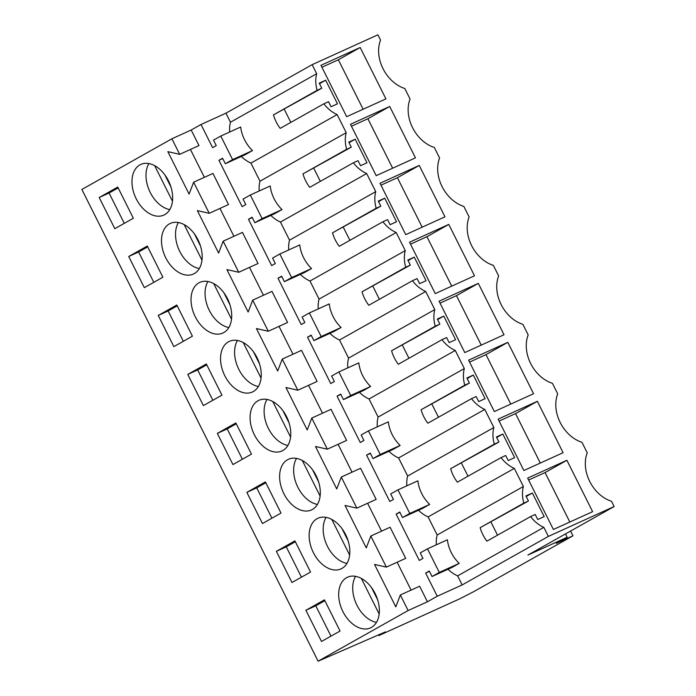 <?xml version="1.0" encoding="UTF-8"?>
<svg xmlns="http://www.w3.org/2000/svg" width="696" height="696" viewBox="0 0 696 696"><rect width="100%" height="100%" fill="white"/><g stroke="black" fill="none" stroke-linecap="round" stroke-linejoin="round"><path stroke-width="1.04" d="M201.014 124.497L212.611 147.665L216.256 145.612L213.515 140.131L220.78 136.051L232.595 159.636L225.33 163.725L222.589 158.244L218.935 160.297L242.138 206.634L245.792 204.581L243.043 199.1L250.308 195.019L262.122 218.605L254.858 222.694L252.117 217.213L248.472 219.266L271.666 265.602L275.32 263.549L272.58 258.068L279.844 253.988L291.65 277.574L284.386 281.663L281.645 276.181L278 278.235L301.203 324.571L304.848 322.518L302.108 317.037L309.372 312.956L321.178 336.542L313.913 340.631L311.173 335.15L307.528 337.203L330.731 383.54L334.376 381.486L331.635 376.014L338.9 371.925L350.714 395.511L343.45 399.6L340.701 394.119L337.055 396.172L360.258 442.508L363.904 440.455L361.163 434.983L368.428 430.894L380.242 454.479L372.978 458.568L370.237 453.087L366.583 455.14L389.786 501.477L393.44 499.423L390.691 493.951L397.955 489.862L409.77 513.448L402.505 517.537L399.765 512.056L396.111 514.109L419.314 560.445L422.968 558.392L420.227 552.92L427.483 548.831L439.298 572.417L432.033 576.505L429.293 571.024L425.647 573.078L437.245 596.246L427.422 601.779L419.636 586.223L400.339 594.984L408.134 610.54L318.107 661.2L81.867 189.451L171.895 138.782L191.191 130.022L201.014 124.497L225.939 113.178L312.147 64.667L377.893 34.8L380.547 40.09A33.008 24.682 -119.4 0 0 404.776 88.479L410.075 99.058A33.008 24.682 -119.4 0 0 434.304 147.448L439.602 158.027A33.008 24.682 -119.4 0 0 463.84 206.416L469.13 216.995A33.008 24.682 -119.4 0 0 493.368 265.385L498.658 275.964A33.008 24.682 -119.4 0 0 522.896 324.353L528.194 334.933A33.008 24.682 -119.4 0 0 552.424 383.322L557.722 393.901A33.008 24.682 -119.4 0 0 581.952 442.291L587.25 452.87A33.008 24.682 -119.4 0 0 611.48 501.259L614.133 506.549L527.925 555.069L567.153 537.251L565.491 533.928M312.147 64.667L316.68 73.715L230.472 122.226A30.407 22.733 60.6 0 0 229.671 132.014M225.939 113.178L230.472 122.226M241.312 156.461A30.407 22.733 60.6 0 0 250.934 163.09L337.142 114.579L346.208 132.684L260 181.195A30.407 22.733 60.6 0 0 259.199 190.982M543.846 527.359L457.637 575.879L462.17 584.927L548.378 536.416L543.846 527.359A30.407 22.733 -119.4 0 1 530.561 516.589L535.215 514.475L537.747 519.529L544.176 516.606L532.362 493.02L525.932 495.943L528.464 500.998L523.81 503.112A30.407 22.733 -119.4 0 1 523.383 486.495L514.318 468.391A30.407 22.733 -119.4 0 1 501.033 457.62L505.688 455.506L508.219 460.561L514.649 457.637L502.834 434.052L496.405 436.975L498.936 442.03L494.282 444.144A30.407 22.733 -119.4 0 1 493.855 427.527L484.79 409.422A30.407 22.733 -119.4 0 1 471.505 398.651L476.16 396.537L478.691 401.592L485.121 398.669L473.306 375.083L466.877 378.006L469.408 383.061L464.754 385.175A30.407 22.733 -119.4 0 1 464.319 368.558L455.262 350.453A30.407 22.733 -119.4 0 1 441.977 339.683L446.623 337.569L449.155 342.623L455.593 339.7L443.778 316.115L437.349 319.038L439.881 324.092L435.226 326.198A30.407 22.733 -119.4 0 1 434.791 309.59L425.726 291.485A30.407 22.733 -119.4 0 1 412.45 280.714L417.095 278.6L419.627 283.655L426.056 280.732L414.25 257.146L407.821 260.069L410.344 265.124L405.698 267.229A30.407 22.733 -119.4 0 1 405.263 250.621L396.198 232.516A30.407 22.733 -119.4 0 1 382.913 221.746L387.568 219.631L390.099 224.686L396.529 221.763L384.723 198.177L378.285 201.101L380.816 206.155L376.171 208.261A30.407 22.733 -119.4 0 1 375.736 191.652L366.67 173.548A30.407 22.733 -119.4 0 1 353.385 162.777L358.04 160.663L360.572 165.718L367.001 162.794L355.186 139.209L348.757 142.132L351.289 147.187L346.634 149.292A30.407 22.733 -119.4 0 1 346.208 132.684M548.378 536.416L614.133 506.549M337.142 114.579A30.407 22.733 -119.4 0 1 323.858 103.808L328.512 101.694L331.044 106.749L337.473 103.826L325.658 80.24L319.229 83.163L321.761 88.209L317.106 90.323A30.407 22.733 -119.4 0 1 316.68 73.715M566.883 460.282L527.655 478.1L553.39 529.482L592.618 511.673L566.883 460.282L545.064 472.567L569.824 522.017M409.535 242.225L435.27 293.608L474.498 275.79L448.772 224.408L409.535 242.225M498.127 419.131L523.862 470.513L563.09 452.696L537.356 401.314L498.127 419.131M478.3 283.376L504.035 334.759L464.798 352.576L439.072 301.194L478.3 283.376L456.472 295.661L440.037 303.125M415.442 157.853L376.214 175.67L350.48 124.288L389.708 106.471L415.442 157.853M360.18 47.502L385.915 98.884L346.686 116.702L320.952 65.32L360.18 47.502L338.352 59.778L321.917 67.251M507.828 342.345L468.599 360.163L494.334 411.545L533.562 393.727L507.828 342.345L485.999 354.629L469.565 362.094M380.007 183.257L405.742 234.639L444.97 216.821L419.236 165.439L380.007 183.257M570.59 531.057L572.965 535.798L556.243 543.385L567.153 537.251M378.441 634.883L378.798 635.587L459.83 598.786L473.663 591.678L572.965 535.798M378.798 635.587L385.349 631.907L318.107 661.2M386.393 567.127L405.681 558.357L397.894 542.802L390.108 527.255L370.811 536.016L386.393 567.127L374.552 564.43L395.806 606.886L400.339 594.984M370.811 536.016L366.279 547.917L345.025 505.461L356.865 508.15L341.284 477.047L336.751 488.949L315.497 446.493L327.329 449.181L311.756 418.079L307.223 429.98L285.96 387.524L297.801 390.212L282.228 359.11L277.695 371.012L256.433 328.555L268.273 331.244L252.691 300.141L248.167 312.043L226.905 269.587L238.745 272.275L223.164 241.173L218.631 253.074L197.377 210.618L209.218 213.307L193.636 182.204L189.103 194.106L167.849 151.65L179.681 154.338L171.895 138.782M99.197 197.516L114.805 228.688L133.354 218.248L117.746 187.076L99.197 197.516L109.081 193.027L124.271 223.355M158.253 315.453L176.801 305.013L192.418 336.185L173.861 346.625L158.253 315.453L168.145 310.964L183.326 341.292M128.725 256.485L147.274 246.045L162.881 277.217L144.333 287.657L128.725 256.485L138.608 251.995L153.799 282.324M173.678 268.595A27.823 18.427 -114.4 0 0 193.34 274.059A27.823 18.427 -114.4 0 0 202.092 254.362A27.823 18.427 -114.4 0 0 189.999 228.862A27.823 18.427 -114.4 0 0 170.337 223.399A27.823 18.427 -114.4 0 0 161.585 243.095A27.823 18.427 -114.4 0 0 173.678 268.595M219.527 287.831A27.823 18.427 -114.4 0 0 199.865 282.367A27.823 18.427 -114.4 0 0 191.113 302.064A27.823 18.427 -114.4 0 0 203.215 327.564A27.823 18.427 -114.4 0 0 222.877 333.027A27.823 18.427 -114.4 0 0 231.629 313.33A27.823 18.427 -114.4 0 0 219.527 287.831M278.591 405.768A27.823 18.427 -114.4 0 0 258.929 400.304A27.823 18.427 -114.4 0 0 250.177 420.001A27.823 18.427 -114.4 0 0 262.27 445.501A27.823 18.427 -114.4 0 0 281.932 450.965A27.823 18.427 -114.4 0 0 290.684 431.268A27.823 18.427 -114.4 0 0 278.591 405.768M217.317 433.39L232.925 464.563L251.474 454.123L235.866 422.95L217.317 433.39L227.2 428.901L242.391 459.23M232.742 386.532A27.823 18.427 -114.4 0 0 252.404 391.996A27.823 18.427 -114.4 0 0 261.157 372.299A27.823 18.427 -114.4 0 0 249.055 346.799A27.823 18.427 -114.4 0 0 229.393 341.336A27.823 18.427 -114.4 0 0 220.641 361.033A27.823 18.427 -114.4 0 0 232.742 386.532M187.781 374.422L206.338 363.982L221.946 395.154L203.389 405.594L187.781 374.422L197.673 369.933L212.863 400.261M276.373 551.328L291.981 582.5L310.529 572.06L294.921 540.888L276.373 551.328L286.256 546.838L301.446 577.167M246.845 492.359L265.394 481.919L281.001 513.091L262.453 523.531L246.845 492.359L256.728 487.87L271.918 518.198M308.119 464.745A27.823 18.427 -114.4 0 0 288.457 459.273A27.823 18.427 -114.4 0 0 279.705 478.978A27.823 18.427 -114.4 0 0 291.798 504.47A27.823 18.427 -114.4 0 0 311.46 509.933A27.823 18.427 -114.4 0 0 320.212 490.236A27.823 18.427 -114.4 0 0 308.119 464.745M305.901 610.296L324.449 599.856L340.057 631.028L321.509 641.468L305.901 610.296L315.784 605.807L330.974 636.135M350.862 622.407A27.823 18.427 -114.4 0 0 370.524 627.87A27.823 18.427 -114.4 0 0 379.276 608.173A27.823 18.427 -114.4 0 0 367.175 582.683A27.823 18.427 -114.4 0 0 347.513 577.21A27.823 18.427 -114.4 0 0 338.761 596.916A27.823 18.427 -114.4 0 0 350.862 622.407M144.15 209.626A27.823 18.427 -114.4 0 0 163.812 215.09A27.823 18.427 -114.4 0 0 172.564 195.393A27.823 18.427 -114.4 0 0 160.471 169.894A27.823 18.427 -114.4 0 0 140.809 164.43A27.823 18.427 -114.4 0 0 132.057 184.127A27.823 18.427 -114.4 0 0 144.15 209.626M337.647 523.714A27.823 18.427 -114.4 0 0 317.985 518.242A27.823 18.427 -114.4 0 0 309.233 537.947A27.823 18.427 -114.4 0 0 321.326 563.438A27.823 18.427 -114.4 0 0 340.988 568.902A27.823 18.427 -114.4 0 0 349.74 549.205A27.823 18.427 -114.4 0 0 337.647 523.714M191.191 130.022L198.978 145.577L179.681 154.338M204.38 177.323L190.434 149.457M193.636 182.204L212.933 173.434L228.505 204.546L209.218 213.307M233.908 236.292L219.962 208.426M223.164 241.173L242.46 232.403L258.033 263.514L238.745 272.275M263.445 295.261L249.49 267.394M252.691 300.141L271.988 291.372L287.57 322.483L268.273 331.244M292.973 354.229L279.018 326.363M282.228 359.11L301.516 350.349L317.098 381.452L297.801 390.212M322.5 413.198L308.546 385.332M311.756 418.079L331.044 409.318L338.839 424.865L346.625 440.42L327.329 449.181M352.028 472.166L338.082 444.3M341.284 477.047L360.58 468.286L376.153 499.389L356.865 508.15M381.556 531.135L367.61 503.269M411.092 590.104L397.138 562.246M220.78 136.051L240.685 127.003A30.407 22.733 60.6 0 0 252.5 150.588L245.236 154.677L225.33 163.725M321.761 88.209L273.458 114.892A30.407 22.733 60.6 0 0 280.21 128.369L323.858 103.808M273.458 114.892L317.106 90.323M250.934 163.09L260 181.195M284.272 109.316L290.824 122.4M325.658 80.24L319.499 83.703M338.352 59.778L363.121 109.237M118.163 187.911L109.081 193.027M218.935 160.297L222.746 158.566M232.595 159.636L252.5 150.588M427.422 601.779L408.134 610.54M462.17 584.927L437.245 596.246M448.015 569.25A30.407 22.733 60.6 0 0 457.637 575.879M425.647 573.078L429.458 571.355M514.318 468.391L428.11 516.91L437.175 535.007A30.407 22.733 60.6 0 0 436.375 544.794M427.483 548.831L447.397 539.792A30.407 22.733 60.6 0 0 459.203 563.377L451.939 567.466L432.033 576.505M528.464 500.998L480.162 527.672A30.407 22.733 60.6 0 0 486.913 541.149L530.561 516.589M480.162 527.672L523.81 503.112M437.175 535.007L523.383 486.495M490.976 522.096L497.527 535.18M532.362 493.02L526.211 496.483M545.064 472.567L528.621 480.031M418.487 510.281A30.407 22.733 60.6 0 0 428.11 516.91M396.111 514.109L399.922 512.387M439.298 572.417L459.203 563.377M324.875 600.692L315.784 605.807M147.691 246.88L138.608 251.995M270.84 215.429A30.407 22.733 60.6 0 0 280.462 222.059L289.527 240.163A30.407 22.733 60.6 0 0 288.727 249.951M248.472 219.266L252.274 217.535M254.858 222.694L274.763 213.646L282.028 209.566A30.407 22.733 -119.4 0 1 270.222 185.971L250.308 195.019M262.122 218.605L282.028 209.566M375.736 191.652L289.527 240.163M366.67 173.548L280.462 222.059M351.289 147.187L302.986 173.861A30.407 22.733 60.6 0 0 309.737 187.337L353.385 162.777M302.986 173.861L346.634 149.292M313.8 168.284L320.351 181.369M355.186 139.209L349.027 142.671M389.708 106.471L367.888 118.746L351.445 126.22M367.888 118.746L392.648 168.206M177.228 305.849L168.145 310.964M300.368 274.398A30.407 22.733 60.6 0 0 309.99 281.027L319.055 299.132A30.407 22.733 60.6 0 0 318.255 308.92M278 278.235L281.81 276.503M284.386 281.663L304.3 272.615L311.556 268.534A30.407 22.733 -119.4 0 1 299.75 244.94L279.844 253.988M291.65 277.574L311.556 268.534M405.263 250.621L319.055 299.132M396.198 232.516L309.99 281.027M380.816 206.155L332.514 232.829A30.407 22.733 60.6 0 0 339.265 246.306L382.913 221.746M332.514 232.829L376.171 208.261M343.328 227.253L349.879 240.338M384.723 198.177L378.563 201.64M419.236 165.439L397.416 177.715L380.973 185.188M397.416 177.715L422.176 227.174M206.756 364.817L197.673 369.933M329.895 333.367A30.407 22.733 60.6 0 0 339.517 340.005L348.583 358.101A30.407 22.733 60.6 0 0 347.782 367.888M307.528 337.203L311.338 335.472M313.913 340.631L333.828 331.583L341.092 327.503A30.407 22.733 -119.4 0 1 329.278 303.908L309.372 312.956M321.178 336.542L341.092 327.503M434.791 309.59L348.583 358.101M425.726 291.485L339.517 340.005M410.344 265.124L362.05 291.798A30.407 22.733 60.6 0 0 368.793 305.274L412.45 280.714M362.05 291.798L405.698 267.229M372.856 286.221L379.407 299.306M414.25 257.146L408.091 260.608M448.772 224.408L426.944 236.692L410.51 244.157M426.944 236.692L451.713 286.143M236.283 423.786L227.2 428.901M359.432 392.335A30.407 22.733 60.6 0 0 369.054 398.973L378.119 417.069A30.407 22.733 60.6 0 0 377.31 426.857M337.055 396.172L340.866 394.441M343.45 399.6L363.356 390.552L370.62 386.471A30.407 22.733 -119.4 0 1 358.805 362.877L338.9 371.925M350.714 395.511L370.62 386.471M464.319 368.558L378.119 417.069M455.262 350.453L369.054 398.973M439.881 324.092L391.578 350.767A30.407 22.733 60.6 0 0 398.329 364.243L441.977 339.683M391.578 350.767L435.226 326.198M402.384 345.19L408.935 358.275M443.778 316.115L437.619 319.577M456.472 295.661L481.24 345.112M265.811 482.754L256.728 487.87M388.96 451.312A30.407 22.733 60.6 0 0 398.582 457.942L407.647 476.038A30.407 22.733 60.6 0 0 406.847 485.825M366.583 455.14L370.394 453.409M372.978 458.568L392.883 449.529L400.148 445.44A30.407 22.733 -119.4 0 1 388.333 421.846L368.428 430.894M380.242 454.479L400.148 445.44M493.855 427.527L407.647 476.038M484.79 409.422L398.582 457.942M469.408 383.061L421.106 409.735A30.407 22.733 60.6 0 0 427.857 423.212L471.505 398.651M421.106 409.735L464.754 385.175M431.911 404.159L438.471 417.243M473.306 375.083L467.147 378.546M485.999 354.629L510.768 404.08M295.339 541.723L286.256 546.838M402.505 517.537L422.411 508.498L429.676 504.409A30.407 22.733 -119.4 0 1 417.87 480.814L397.955 489.862M409.77 513.448L429.676 504.409M498.936 442.03L450.634 468.704A30.407 22.733 60.6 0 0 457.385 482.18L501.033 457.62M450.634 468.704L494.282 444.144M461.448 463.127L467.999 476.212M502.834 434.052L496.674 437.514M537.356 401.314L515.536 413.598L499.093 421.063M515.536 413.598L540.296 463.049M148.866 163.56A27.823 18.427 -114.4 0 0 149.553 191.017A27.823 18.427 -114.4 0 0 169.772 209.592M170.964 187.05L164.882 174.905M154.651 165.648L172.46 201.214M178.402 222.529A27.823 18.427 -114.4 0 0 179.081 249.986A27.823 18.427 -114.4 0 0 199.3 268.56M200.492 246.019L194.41 233.873M184.179 224.617L201.988 260.182M207.93 281.497A27.823 18.427 -114.4 0 0 208.609 308.954A27.823 18.427 -114.4 0 0 228.836 327.529M230.019 304.987L223.938 292.842M213.707 283.585L231.516 319.151M237.458 340.466A27.823 18.427 -114.4 0 0 238.136 367.923A27.823 18.427 -114.4 0 0 258.364 386.498M259.547 363.956L253.466 351.811M243.235 342.554L261.052 378.119M266.986 399.443A27.823 18.427 -114.4 0 0 267.664 426.892A27.823 18.427 -114.4 0 0 287.892 445.466M289.075 422.924L282.994 410.779M272.771 401.522L290.58 437.088M296.513 458.412A27.823 18.427 -114.4 0 0 297.201 485.86A27.823 18.427 -114.4 0 0 317.42 504.435M318.603 481.893L312.53 469.748M302.299 460.491L320.108 496.065M326.05 517.38A27.823 18.427 -114.4 0 0 326.728 544.829A27.823 18.427 -114.4 0 0 346.947 563.403M348.139 540.862L342.058 528.716M331.827 519.46L349.636 555.034M355.578 576.349A27.823 18.427 -114.4 0 0 356.256 603.797A27.823 18.427 -114.4 0 0 376.475 622.372M377.667 599.83L371.586 587.685M361.355 578.428L379.163 614.002"/></g></svg>
